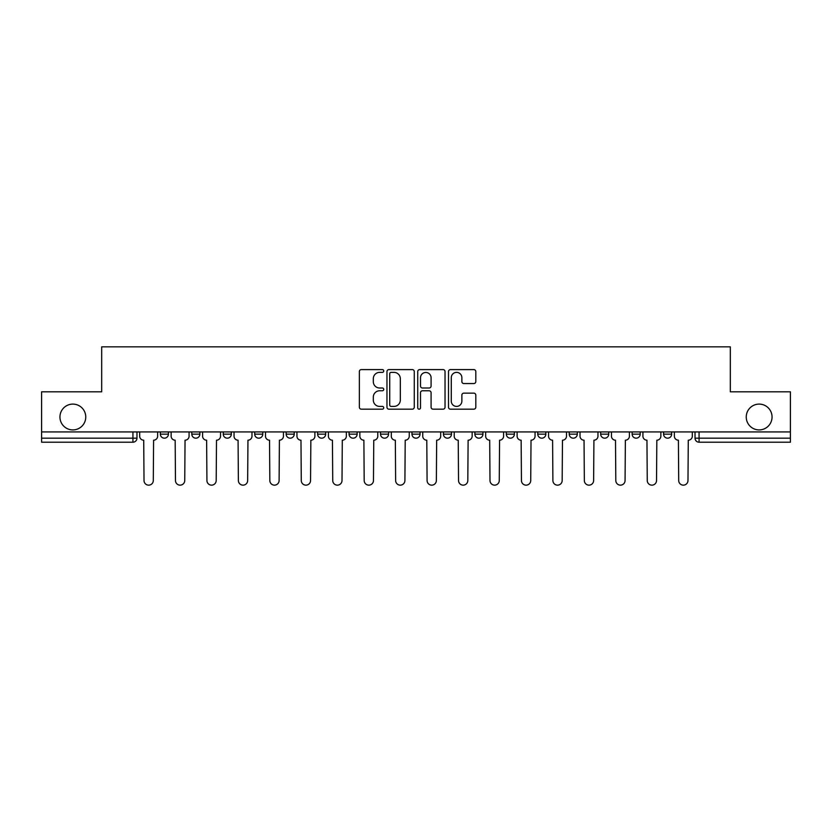 <?xml version="1.0" encoding="UTF-8"?>
<svg xmlns="http://www.w3.org/2000/svg" width="832" height="832" viewBox="0 0 832 832"><rect width="100%" height="100%" fill="white"/><g stroke="black" fill="none" stroke-linecap="round" stroke-linejoin="round"><path stroke-width="1.25" d="M383.739 370.978A1.383 1.383 0 0 0 382.356 369.595L361.327 369.595A1.976 1.976 0 0 0 359.351 371.571L359.351 407.202A1.976 1.976 0 0 0 361.327 409.178L382.356 409.178A1.383 1.383 0 0 0 383.739 407.794A1.383 1.383 0 0 0 382.356 406.411L379.631 406.411A6.334 6.334 0 0 1 373.308 400.078L373.308 397.103A6.334 6.334 0 0 1 379.631 390.77L382.356 390.77A1.383 1.383 0 0 0 383.739 389.386A1.383 1.383 0 0 0 382.356 388.003L379.631 388.003A6.334 6.334 0 0 1 373.308 381.67L373.308 378.695A6.334 6.334 0 0 1 379.631 372.372L382.356 372.372A1.383 1.383 0 0 0 383.739 370.978M746.242 417.009A12.906 12.906 0 0 0 759.148 429.915A12.906 12.906 0 0 0 772.054 417.009A12.906 12.906 0 0 0 759.148 404.102A12.906 12.906 0 0 0 746.242 417.009M59.946 417.009A12.906 12.906 0 0 0 72.852 429.915A12.906 12.906 0 0 0 85.758 417.009A12.906 12.906 0 0 0 72.852 404.102A12.906 12.906 0 0 0 59.946 417.009M663.582 431.933L663.582 434.148L671.653 434.148A4.035 4.035 0 0 1 667.618 438.173A4.035 4.035 0 0 1 663.582 434.148L663.582 431.933M474.874 431.933L474.874 434.148L482.934 434.148A4.035 4.035 0 0 1 478.899 438.173A4.035 4.035 0 0 1 474.874 434.148L474.874 431.933M443.425 431.933L443.425 434.148L451.485 434.148A4.035 4.035 0 0 1 447.45 438.173A4.035 4.035 0 0 1 443.425 434.148L443.425 431.933M286.156 434.148L286.156 431.933L286.156 434.148A4.035 4.035 0 0 0 290.191 438.173A4.035 4.035 0 0 1 286.156 434.148L294.226 434.148A4.035 4.035 0 0 1 290.191 438.173M254.706 431.933L254.706 434.148L262.777 434.148A4.035 4.035 0 0 1 258.742 438.173A4.035 4.035 0 0 1 254.706 434.148L254.706 431.933M223.257 431.933L223.257 434.148L231.317 434.148A4.035 4.035 0 0 1 227.292 438.173A4.035 4.035 0 0 1 223.257 434.148L223.257 431.933M191.807 434.148L191.807 431.933L191.807 434.148A4.035 4.035 0 0 0 195.832 438.173A4.035 4.035 0 0 1 191.807 434.148L199.867 434.148A4.035 4.035 0 0 1 195.832 438.173A4.035 4.035 0 0 0 199.867 434.148A4.035 4.035 0 0 1 195.832 438.173M160.347 434.148L160.347 431.933L160.347 434.148A4.035 4.035 0 0 0 164.382 438.173A4.035 4.035 0 0 1 160.347 434.148L168.418 434.148A4.035 4.035 0 0 1 164.382 438.173A4.035 4.035 0 0 0 168.418 434.148A4.035 4.035 0 0 1 164.382 438.173M473.834 383.552A1.976 1.976 0 0 0 475.81 381.566L475.81 371.571A1.976 1.976 0 0 0 473.834 369.595L450.486 369.595A1.976 1.976 0 0 0 448.5 371.571L448.5 407.202A1.976 1.976 0 0 0 450.486 409.178L473.834 409.178A1.976 1.976 0 0 0 475.81 407.202L475.81 395.127A1.976 1.976 0 0 0 473.834 393.151L463.84 393.151A1.976 1.976 0 0 0 461.864 395.127L461.864 401.107A5.294 5.294 0 0 1 456.57 406.411A5.294 5.294 0 0 1 451.277 401.107L451.277 377.666A5.294 5.294 0 0 1 456.57 372.372A5.294 5.294 0 0 1 461.864 377.666L461.864 381.566A1.976 1.976 0 0 0 463.84 383.552L473.834 383.552M41.6 431.933L41.6 391.81L101.681 391.81L101.681 346.85L730.319 346.85L730.319 391.81L790.4 391.81L790.4 431.933L41.6 431.933L41.6 438.173L136.968 438.173L136.968 431.933M414.263 371.571A1.976 1.976 0 0 0 412.287 369.595L388.939 369.595A1.976 1.976 0 0 0 386.963 371.571L386.963 407.202A1.976 1.976 0 0 0 388.939 409.178L412.287 409.178A1.976 1.976 0 0 0 414.263 407.202L414.263 371.571M419.713 369.595L443.061 369.595A1.976 1.976 0 0 1 445.037 371.571L445.037 407.202A1.976 1.976 0 0 1 443.061 409.178L433.066 409.178A1.976 1.976 0 0 1 431.09 407.202L431.09 392.756A1.976 1.976 0 0 0 429.114 390.77L422.479 390.77A1.976 1.976 0 0 0 420.503 392.756L420.503 407.794A1.383 1.383 0 0 1 419.12 409.178A1.383 1.383 0 0 1 417.737 407.794L417.737 371.571A1.976 1.976 0 0 1 419.713 369.595M695.032 431.933L695.032 438.173L790.4 438.173L790.4 442.208L699.067 442.208A4.035 4.035 0 0 1 695.032 438.173M790.4 431.933L790.4 438.173M132.933 431.933L132.933 442.208A4.035 4.035 0 0 0 136.968 438.173A4.035 4.035 0 0 1 132.933 442.208L41.6 442.208L41.6 438.173M671.653 431.933L671.653 434.148L671.653 431.933M640.193 431.933L640.193 434.148A4.035 4.035 0 0 1 636.168 438.173A4.035 4.035 0 0 1 632.133 434.148L640.193 434.148M632.133 431.933L632.133 434.148M608.743 431.933L608.743 434.148A4.035 4.035 0 0 1 604.708 438.173A4.035 4.035 0 0 1 600.683 434.148L608.743 434.148A4.035 4.035 0 0 1 604.708 438.173A4.035 4.035 0 0 0 608.743 434.148M600.683 431.933L600.683 434.148M577.294 431.933L577.294 434.148A4.035 4.035 0 0 1 573.258 438.173A4.035 4.035 0 0 1 569.223 434.148A4.035 4.035 0 0 0 573.258 438.173M569.223 431.933L569.223 434.148L577.294 434.148M545.844 431.933L545.844 434.148A4.035 4.035 0 0 1 541.809 438.173A4.035 4.035 0 0 1 537.774 434.148L545.844 434.148L545.844 431.933M537.774 431.933L537.774 434.148M514.384 431.933L514.384 434.148A4.035 4.035 0 0 1 510.359 438.173A4.035 4.035 0 0 1 506.324 434.148L514.384 434.148A4.035 4.035 0 0 1 510.359 438.173A4.035 4.035 0 0 0 514.384 434.148L514.384 431.933M506.324 431.933L506.324 434.148M482.934 431.933L482.934 434.148M451.485 431.933L451.485 434.148L451.485 431.933M420.035 431.933L420.035 434.148A4.035 4.035 0 0 1 416 438.173A4.035 4.035 0 0 1 411.965 434.148L420.035 434.148L420.035 431.933M411.965 431.933L411.965 434.148M388.575 431.933L388.575 434.148A4.035 4.035 0 0 1 384.55 438.173A4.035 4.035 0 0 1 380.515 434.148L388.575 434.148M380.515 431.933L380.515 434.148M357.126 431.933L357.126 434.148A4.035 4.035 0 0 1 353.101 438.173A4.035 4.035 0 0 1 349.066 434.148A4.035 4.035 0 0 0 353.101 438.173M349.066 431.933L349.066 434.148L357.126 434.148M325.676 431.933L325.676 434.148A4.035 4.035 0 0 1 321.641 438.173A4.035 4.035 0 0 1 317.616 434.148A4.035 4.035 0 0 0 321.641 438.173A4.035 4.035 0 0 0 325.676 434.148A4.035 4.035 0 0 1 321.641 438.173M317.616 431.933L317.616 434.148L325.676 434.148M294.226 431.933L294.226 434.148M262.777 431.933L262.777 434.148A4.035 4.035 0 0 1 258.742 438.173A4.035 4.035 0 0 0 262.777 434.148L262.777 431.933M231.317 431.933L231.317 434.148A4.035 4.035 0 0 1 227.292 438.173A4.035 4.035 0 0 0 231.317 434.148L231.317 431.933M199.867 431.933L199.867 434.148L199.867 431.933M168.418 431.933L168.418 434.148L168.418 431.933M391.113 372.372A1.383 1.383 0 0 0 389.73 373.755L389.73 405.018A1.383 1.383 0 0 0 391.113 406.411L393.983 406.411A6.334 6.334 0 0 0 400.317 400.078L400.317 378.695A6.334 6.334 0 0 0 393.983 372.372L391.113 372.372M431.09 377.759A5.294 5.294 0 0 0 425.797 372.466A5.294 5.294 0 0 0 420.503 377.759L420.503 386.027A1.976 1.976 0 0 0 422.479 388.003L429.114 388.003A1.976 1.976 0 0 0 431.09 386.027L431.09 377.759M139.682 436.166L139.682 431.933L139.682 436.166A4.035 4.035 0 0 0 143.718 440.19L144.019 480.522A4.638 4.638 0 0 0 148.658 485.15A4.638 4.638 0 0 0 153.296 480.522L153.598 440.19A4.035 4.035 0 0 0 157.633 436.166L157.633 431.933L157.633 436.166M143.718 440.19L144.019 480.522M153.296 480.522L153.598 440.19M171.142 436.166L171.142 431.933L171.142 436.166A4.035 4.035 0 0 0 175.167 440.19L175.469 480.522A4.638 4.638 0 0 0 180.107 485.15A4.638 4.638 0 0 0 184.746 480.522L185.047 440.19A4.035 4.035 0 0 0 189.082 436.166L189.082 431.933L189.082 436.166M202.592 436.166L202.592 431.933L202.592 436.166A4.035 4.035 0 0 0 206.627 440.19L206.929 480.522A4.638 4.638 0 0 0 211.557 485.15A4.638 4.638 0 0 0 216.195 480.522L216.497 440.19A4.035 4.035 0 0 0 220.532 436.166L220.532 431.933L220.532 436.166M234.042 436.166L234.042 431.933L234.042 436.166A4.035 4.035 0 0 0 238.077 440.19L238.378 480.522A4.638 4.638 0 0 0 243.017 485.15A4.638 4.638 0 0 0 247.655 480.522L247.957 440.19A4.035 4.035 0 0 0 251.982 436.166L251.982 431.933L251.982 436.166M175.167 440.19L175.469 480.522M184.746 480.522L185.047 440.19M206.627 440.19L206.929 480.522M216.195 480.522L216.497 440.19M238.077 440.19L238.378 480.522M247.655 480.522L247.957 440.19M265.491 436.166L265.491 431.933L265.491 436.166A4.035 4.035 0 0 0 269.526 440.19L269.828 480.522A4.638 4.638 0 0 0 274.466 485.15A4.638 4.638 0 0 0 279.105 480.522L279.406 440.19A4.035 4.035 0 0 0 283.442 436.166L283.442 431.933L283.442 436.166M296.951 436.166L296.951 431.933L296.951 436.166A4.035 4.035 0 0 0 300.976 440.19L301.278 480.522A4.638 4.638 0 0 0 305.916 485.15A4.638 4.638 0 0 0 310.554 480.522L310.856 440.19A4.035 4.035 0 0 0 314.891 436.166L314.891 431.933L314.891 436.166M269.526 440.19L269.828 480.522M279.105 480.522L279.406 440.19M300.976 440.19L301.278 480.522M310.554 480.522L310.856 440.19M328.401 436.166L328.401 431.933L328.401 436.166A4.035 4.035 0 0 0 332.426 440.19L332.738 480.522A4.638 4.638 0 0 0 337.366 485.15A4.638 4.638 0 0 0 342.004 480.522L342.306 440.19A4.035 4.035 0 0 0 346.341 436.166L346.341 431.933L346.341 436.166M359.85 436.166L359.85 431.933L359.85 436.166A4.035 4.035 0 0 0 363.886 440.19L364.187 480.522A4.638 4.638 0 0 0 368.826 485.15A4.638 4.638 0 0 0 373.464 480.522L373.766 440.19A4.035 4.035 0 0 0 377.79 436.166L377.79 431.933L377.79 436.166M391.3 436.166L391.3 431.933L391.3 436.166A4.035 4.035 0 0 0 395.335 440.19L395.637 480.522A4.638 4.638 0 0 0 400.275 485.15A4.638 4.638 0 0 0 404.914 480.522L405.215 440.19A4.035 4.035 0 0 0 409.25 436.166L409.25 431.933L409.25 436.166M422.75 436.166L422.75 431.933L422.75 436.166A4.035 4.035 0 0 0 426.785 440.19L427.086 480.522A4.638 4.638 0 0 0 431.725 485.15A4.638 4.638 0 0 0 436.363 480.522L436.665 440.19A4.035 4.035 0 0 0 440.7 436.166L440.7 431.933L440.7 436.166M454.21 436.166L454.21 431.933L454.21 436.166A4.035 4.035 0 0 0 458.234 440.19L458.536 480.522A4.638 4.638 0 0 0 463.174 485.15A4.638 4.638 0 0 0 467.813 480.522L468.114 440.19A4.035 4.035 0 0 0 472.15 436.166L472.15 431.933L472.15 436.166M485.659 436.166L485.659 431.933L485.659 436.166A4.035 4.035 0 0 0 489.694 440.19L489.996 480.522A4.638 4.638 0 0 0 494.634 485.15A4.638 4.638 0 0 0 499.262 480.522L499.574 440.19A4.035 4.035 0 0 0 503.599 436.166L503.599 431.933L503.599 436.166M517.109 436.166L517.109 431.933L517.109 436.166A4.035 4.035 0 0 0 521.144 440.19L521.446 480.522A4.638 4.638 0 0 0 526.084 485.15A4.638 4.638 0 0 0 530.722 480.522L531.024 440.19A4.035 4.035 0 0 0 535.049 436.166L535.049 431.933L535.049 436.166M548.558 436.166L548.558 431.933L548.558 436.166A4.035 4.035 0 0 0 552.594 440.19L552.895 480.522A4.638 4.638 0 0 0 557.534 485.15A4.638 4.638 0 0 0 562.172 480.522L562.474 440.19A4.035 4.035 0 0 0 566.509 436.166L566.509 431.933L566.509 436.166M332.426 440.19L332.738 480.522M342.004 480.522L342.306 440.19M363.886 440.19L364.187 480.522M373.464 480.522L373.766 440.19M395.335 440.19L395.637 480.522M404.914 480.522L405.215 440.19M426.785 440.19L427.086 480.522M436.363 480.522L436.665 440.19M458.234 440.19L458.536 480.522M467.813 480.522L468.114 440.19M489.694 440.19L489.996 480.522M499.262 480.522L499.574 440.19M521.144 440.19L521.446 480.522M530.722 480.522L531.024 440.19M552.594 440.19L552.895 480.522M562.172 480.522L562.474 440.19M580.018 436.166L580.018 431.933L580.018 436.166A4.035 4.035 0 0 0 584.043 440.19L584.345 480.522A4.638 4.638 0 0 0 588.983 485.15A4.638 4.638 0 0 0 593.622 480.522L593.923 440.19A4.035 4.035 0 0 0 597.958 436.166L597.958 431.933L597.958 436.166M584.043 440.19L584.345 480.522M593.622 480.522L593.923 440.19M611.468 436.166L611.468 431.933L611.468 436.166A4.035 4.035 0 0 0 615.503 440.19L615.805 480.522A4.638 4.638 0 0 0 620.443 485.15A4.638 4.638 0 0 0 625.071 480.522L625.373 440.19A4.035 4.035 0 0 0 629.408 436.166L629.408 431.933L629.408 436.166M615.503 440.19L615.805 480.522M625.071 480.522L625.373 440.19M642.918 436.166L642.918 431.933L642.918 436.166A4.035 4.035 0 0 0 646.953 440.19L647.254 480.522A4.638 4.638 0 0 0 651.893 485.15A4.638 4.638 0 0 0 656.531 480.522L656.833 440.19A4.035 4.035 0 0 0 660.858 436.166L660.858 431.933L660.858 436.166M646.953 440.19L647.254 480.522M656.531 480.522L656.833 440.19M674.367 436.166L674.367 431.933L674.367 436.166A4.035 4.035 0 0 0 678.402 440.19L678.704 480.522A4.638 4.638 0 0 0 683.342 485.15A4.638 4.638 0 0 0 687.981 480.522L688.282 440.19A4.035 4.035 0 0 0 692.318 436.166L692.318 431.933L692.318 436.166M678.402 440.19L678.704 480.522M687.981 480.522L688.282 440.19M699.067 431.933L699.067 442.208"/></g></svg>
